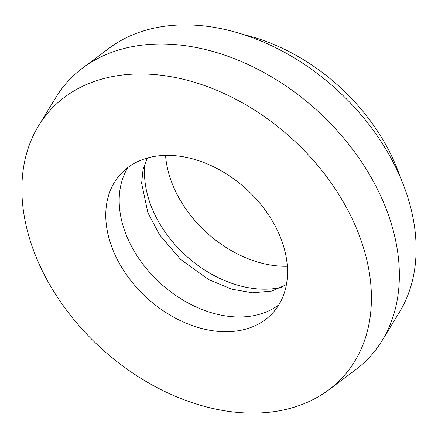 <?xml version="1.0" encoding="UTF-8"?>
<svg xmlns="http://www.w3.org/2000/svg" width="438" height="438" viewBox="0 0 438 438"><rect width="100%" height="100%" fill="white"/><g stroke="black" fill="none" stroke-linecap="round" stroke-linejoin="round"><path stroke-width="0.66" d="M278.792 304.875A102.974 73.699 42.3 0 1 234.817 316.882A102.974 73.699 42.3 0 1 140.691 261.13A102.974 73.699 42.3 0 1 127.918 167.486M171.899 155.479A102.974 73.699 42.3 0 1 269.841 216.859A102.974 73.699 42.3 0 1 272.786 312.874A102.974 73.699 42.3 0 1 221.404 331.604A102.974 73.699 42.3 0 1 123.467 270.23A102.974 73.699 42.3 0 1 120.516 174.209A102.974 73.699 42.3 0 1 171.899 155.479M287.328 266.255A102.974 73.699 42.3 0 1 280.999 266.162A102.974 73.699 42.3 0 1 165.569 155.381M282.171 287.18A102.974 73.699 42.3 0 1 260.145 289.069A102.974 73.699 42.3 0 1 145.224 162.465M244.256 412.897A198.025 141.726 42.3 0 1 63.329 305.806A198.025 141.726 42.3 0 1 38.571 125.783A198.025 141.726 42.3 0 1 149.046 74.186A198.025 141.726 42.3 0 1 344.159 203.413A198.025 141.726 42.3 0 1 328.653 389.935A198.025 141.726 42.3 0 1 244.256 412.897M38.571 125.783L55.861 97.471A204.36 146.259 42.3 0 1 82.771 67.923A204.36 146.259 42.3 0 1 169.873 44.227A204.36 146.259 42.3 0 1 356.587 154.745A204.36 146.259 42.3 0 1 382.139 340.529A204.36 146.259 42.3 0 1 355.229 370.077L328.653 389.935M82.771 67.923L109.347 48.065A198.025 141.726 42.3 0 1 193.744 25.103A198.025 141.726 42.3 0 1 374.671 132.194A198.025 141.726 42.3 0 1 399.429 312.217L382.139 340.529M243.813 34.657A172.676 123.582 42.3 0 1 400.222 177.089M147.349 158.025L143.062 169.292L141.638 183.265L147.885 212.693L159.509 234.757L180.615 259.427L208.751 279.636L231.855 289.195L252.512 292.792L271.856 291.062L286.397 284.645"/></g></svg>
